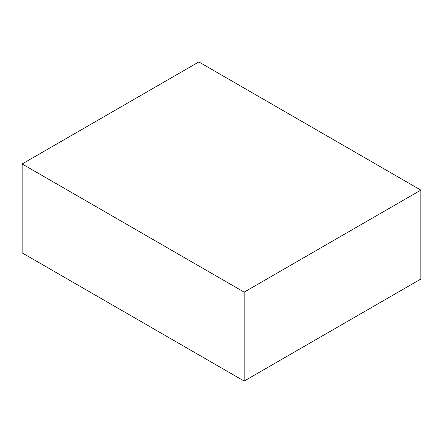 <?xml version="1.0" encoding="UTF-8"?>
<svg xmlns="http://www.w3.org/2000/svg" width="443" height="443" viewBox="0 0 443 443"><rect width="100%" height="100%" fill="white"/><g stroke="black" fill="none" stroke-linecap="round" stroke-linejoin="round"><path stroke-width="0.66" d="M244.154 381.063L420.85 279.046L420.85 190.108L244.154 292.125L244.154 381.063L22.15 252.892L22.15 163.954L244.154 292.125M22.15 163.954L198.846 61.937L420.85 190.108"/></g></svg>
